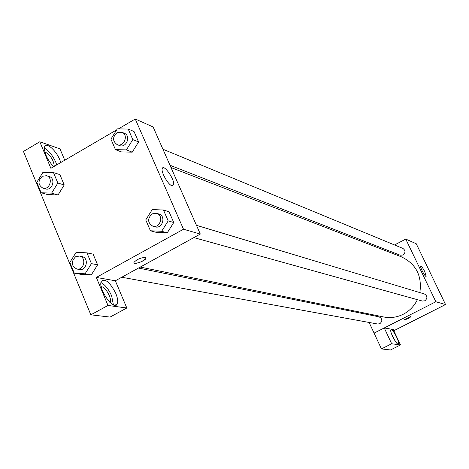 <?xml version="1.0" encoding="UTF-8"?>
<svg xmlns="http://www.w3.org/2000/svg" width="469" height="469" viewBox="0 0 469 469"><rect width="100%" height="100%" fill="white"/><g stroke="black" fill="none" stroke-linecap="round" stroke-linejoin="round"><path stroke-width="0.7" d="M394.535 244.965L405.749 239.084L416.249 243.745L445.55 304.533L393.808 330.721M410.838 316.54L410.961 316.651C408.763 318.451 406.553 319.459 404.331 319.665L410.838 316.54M384.269 327.948L393.245 329.525L400.491 344.95L391.668 343.759L384.269 327.948L374.086 333.119L369.109 322.461M405.749 239.084L435.853 301.749L445.55 304.533M435.853 301.749L374.074 333.119L381.438 348.913L391.668 343.759M404.331 319.665C406.547 319.453 408.763 318.451 410.961 316.645L410.95 316.61M396.68 337.199C398.328 340.846 398.885 343.091 398.345 343.929C396.85 345.712 389.147 330.973 390.988 329.865C392.254 329.736 394.148 332.181 396.68 337.199M395.39 341.403L391.445 333.647M400.491 344.95L390.489 349.974L381.438 348.913M424.803 271.739L426.163 276.305C425.406 277.548 419.732 266.949 420.752 266.193C421.537 266.152 422.891 267.998 424.803 271.739M384.445 250.258L385.747 249.572M365.187 314.037L364.747 313.093M169.989 165.252L400.127 255.195L403.012 255.025C405.679 252.685 405.632 250.481 402.871 248.412L162.925 149.218M121.77 277.243L377.697 324.032L379.878 323.71C382.704 320.995 382.434 318.709 379.063 316.851L138.478 268.057M193.861 237.601L422.346 301.045L424.902 300.781C427.699 298.231 427.529 295.957 424.392 293.957L196.452 225.319M140.266 267.072L383.648 316.968C390.401 318.287 396.921 317.384 403.211 314.271C409.484 311.006 414.209 306.134 417.398 299.673M419.843 292.586C422.223 275.79 416.056 263.865 401.335 256.801L170.992 167.533M118.387 128.887L135.265 119.026L153.117 126.947L200.304 234.06L115.345 280.773L126.812 307.998L107.999 305.46L96.327 277.437L115.345 280.773M126.812 307.998L110.08 317.073L90.839 314.816L23.45 151.446L39.812 141.761L50.875 168.318L116.646 129.901M101.24 286.77L101.755 286.793C105.695 287.092 112.167 298.917 110.145 302.112L109.951 302.417M113.416 304.897L111.634 295.839C108.591 289.127 105.038 284.689 100.97 282.537M115.843 293.541C117.742 298.249 118.2 301.725 117.227 303.982C114.014 311.756 97.476 288.206 101.339 281.253C105.208 278.211 110.039 282.303 115.843 293.541M44.907 152.173L45.704 152.319C50.804 155.708 53.665 160.375 54.281 166.331M56.743 164.895L55.788 162.251C52.587 155.292 48.776 150.59 44.362 148.145M53.654 166.7C47.205 159.536 44.168 153 44.532 147.084C45.739 141.398 55.94 150.045 59.839 159.888L60.794 162.526M64.745 160.216L59.979 148.866L39.812 141.761M107.999 305.46L90.839 314.816M86.941 252.855L91.432 263.625L85.071 273.808L74.272 273.181L69.84 262.429L76.148 252.293L86.941 252.855L93.132 254.157L97.593 264.827L91.297 274.922M163.464 210.018L169.033 211.748L173.735 222.517L167.263 232.823L156.118 232.307L150.432 230.777L145.753 219.932L152.249 209.573L163.464 210.018L168.195 220.887L161.653 231.287L150.432 230.777M128.219 129.063L132.797 139.586L126.396 149.892L115.456 149.634L110.93 139.135L117.285 128.869L128.219 129.063L134.034 131.519L138.584 141.949L132.246 152.167M53.495 172.604L57.845 183.039L51.619 193.134L41.09 192.753L36.793 182.341L42.978 172.287L53.495 172.604L59.897 174.62L64.224 184.962L58.056 194.969M135.265 119.026L183.502 229.235L96.327 277.437M171.83 185.695C168.107 184.716 160.973 172.152 162.21 168.729C163.335 163.065 175.295 180.149 173.565 184.897L171.83 185.695M183.502 229.235L200.304 234.06M145.355 257.417L145.941 258.442C144.786 261.333 132.258 265.384 134.04 262.271C137.065 259.287 140.835 257.669 145.355 257.417M133.964 262.892C137.734 263.607 141.726 262.118 145.941 258.437L146.006 257.833M117.08 144.569L119.466 145.501C126.284 148.521 131.32 135.799 124.314 133.255L121.94 132.276L116.986 132.698C112.408 137.089 112.437 141.046 117.08 144.569C123.922 147.6 128.975 134.832 121.94 132.276M126.396 149.892L132.235 152.161L121.383 151.897L115.456 149.634M134.034 131.519L138.584 141.949L132.235 152.161M132.797 139.586L138.584 141.949M152.859 226.216L155.145 226.849C162.467 229.23 166.325 215.898 158.868 213.999L156.593 213.319L152.108 213.858C147.248 218.642 147.501 222.763 152.859 226.216C160.205 228.602 164.074 215.218 156.593 213.319M161.653 231.287L167.251 232.817L173.735 222.517L169.033 211.748M168.195 220.887L173.735 222.517M42.872 188.151L45.493 188.907C52.335 191.211 56.169 178.314 49.186 176.502L46.578 175.699L42.333 176.256C37.743 180.876 37.925 184.845 42.872 188.151C49.732 190.461 53.583 177.517 46.578 175.699M51.619 193.134L58.045 194.963L47.592 194.582L41.09 192.753M59.897 174.62L64.224 184.962L58.045 194.963M57.845 183.039L64.224 184.962M76.846 269.024L79.378 269.493C86.63 271.146 89.292 257.745 81.94 256.59L79.413 256.074L75.656 256.701C70.813 261.725 71.212 265.835 76.846 269.024C84.115 270.689 86.788 257.235 79.413 256.074M85.071 273.808L91.291 274.916L80.574 274.289L74.272 273.181M93.132 254.157L97.593 264.827L91.291 274.916M91.432 263.625L97.593 264.827M109.822 302.294L110.145 302.112M117.227 303.982L114.835 305.284M173.565 184.897L172.035 185.759"/></g></svg>
